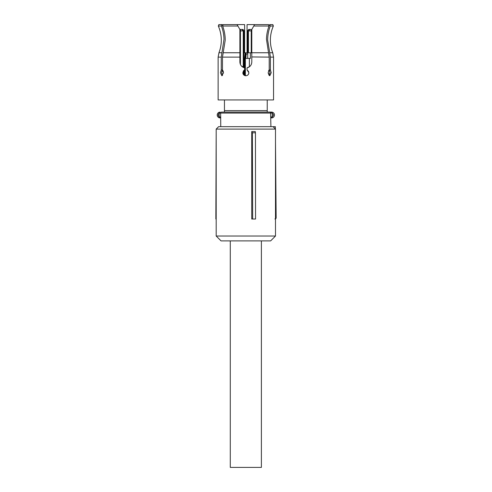 <?xml version="1.0" encoding="UTF-8"?>
<svg xmlns="http://www.w3.org/2000/svg" width="492" height="492" viewBox="0 0 492 492"><rect width="100%" height="100%" fill="white"/><g stroke="black" fill="none" stroke-linecap="round" stroke-linejoin="round"><path stroke-width="0.74" d="M230.287 240.895L230.287 467.4L261.393 467.4L261.393 240.895M252.359 132.797L251.738 131.536L251.738 219.02L255.551 219.02L255.453 132.797L252.359 132.797L252.673 219.02M275.489 129.101L275.489 236.031L216.191 236.031L216.191 129.101L275.489 129.101L273.06 126.672L218.62 126.672L216.191 129.101M255.453 132.797L255.262 131.536L251.738 131.536M216.191 236.031L221.049 240.895L270.631 240.895L275.489 236.031M275.489 214.161L276.117 214.161L276.153 217.796L274.936 219.02M275.489 142.047L275.803 177.704L275.489 177.704M271.658 126.672L275.354 126.672L275.379 128.99M216.191 132.742L215.847 219.02L216.191 219.02M276.117 214.161L275.803 177.704M275.354 126.672L274.142 126.672M276.153 217.808A1.218 1.218 0 0 1 275.489 218.885A1.218 1.218 0 0 0 276.153 217.808L275.489 217.808M222.021 112.09L269.659 112.09A0.972 0.935 90 0 1 270.6 113.062L270.92 126.672M270.92 117.92L271.541 117.92L270.92 117.92M271.541 117.92L272.002 116.893C273.933 115.638 273.933 114.378 272.002 113.117L271.541 112.09L272.23 112.17L272.23 117.84L271.541 117.92M271.725 113.062L220.644 113.062L220.76 126.672M220.139 112.09A0.972 0.369 -90 0 0 219.77 113.062L219.217 113.295L218.749 112.44L219.45 112.176A2.915 2.915 0 0 0 218.749 117.57L219.217 116.715L219.77 116.948A0.972 0.369 90 0 0 220.139 117.92L218.749 117.57A2.915 2.915 0 0 1 217.224 115.005A2.915 2.915 0 0 0 219.45 117.84L220.76 117.92M269.659 112.09L271.541 112.09M272.931 117.57A2.915 2.915 0 0 0 272.23 112.17A2.915 2.915 0 0 1 272.23 117.84A2.915 2.915 0 0 0 274.456 115.005A2.915 2.915 0 0 1 272.931 117.57M267.23 112.09L267.23 99.938M224.457 99.938L224.457 112.09M219.45 117.84L219.45 117.84A2.915 2.915 0 0 1 218.749 112.44A2.915 2.915 0 0 0 217.224 115.005A2.915 2.915 0 0 1 219.45 112.17M273.361 26.033L270.256 26.033L269.807 24.6L272.839 24.6L273.361 26.033C271.387 30.535 270.397 35.239 270.385 40.153C270.391 44.495 271.172 48.696 272.734 52.749L273.546 57.121L273.546 99.938L218.134 99.938L218.134 57.121L221.265 57.121L221.265 69.938L220.471 72.718L221.849 75.756L223.509 72.718L222.476 69.938L222.476 57.121L225.219 40.153C225.207 35.233 224.346 30.529 222.636 26.033L223.091 24.6L222.636 26.033L237.907 26.033L237.083 24.6L223.091 24.6M267.23 110.632L224.457 110.632M268.54 70.866L269.099 70.03M269.936 72.884L269.179 75.479L268.177 72.97M270.256 26.033C268.552 30.529 267.691 35.233 267.679 40.153L270.416 57.121L270.416 69.938L269.204 69.938L268.171 72.718L269.831 75.756L271.209 72.718L270.416 69.938M247.058 52.792L247.058 24.6L254.604 24.6L253.774 26.033L269.044 26.033L268.589 24.6L269.044 26.033C267.433 30.264 266.578 34.692 266.473 39.317L269.204 57.121L269.204 69.938M253.774 26.033L251.793 29.458L251.793 62.029C251.59 65.085 250.01 67.029 247.058 67.853L247.058 69.938L248.626 71.506M241.431 66.026L244.622 67.853L244.622 69.938L242.802 72.718C242.98 74.563 243.995 75.577 245.84 75.756C247.685 75.577 248.7 74.563 248.878 72.718L247.058 69.938M244.622 67.853C241.677 67.029 240.096 65.085 239.887 62.029L239.887 29.458L237.907 26.033M223.14 70.866L223.503 72.97M269.155 69.938L269.936 72.539M269.665 70.83L269.179 69.956M268.97 25.799L269.807 24.6M269.204 57.121L251.793 56.943M247.058 67.853L249.727 66.537M251.48 63.942L251.769 62.558M243.46 74.606L242.802 72.718M247.98 74.876L247.002 75.528M243.589 70.682L244.622 69.938M221.744 72.884L222.507 75.479L221.744 72.718L222.525 69.938M221.265 69.938L222.476 69.938M221.874 24.6L221.425 26.033L218.319 26.033L218.842 24.6L222.243 24.6L222.71 25.799L222.243 24.6M221.265 57.121L223.995 39.317C223.891 34.692 223.036 30.264 221.425 26.033M222.015 70.83L221.744 72.539M244.622 52.792L244.622 24.6L237.083 24.6M254.604 24.6L268.589 24.6M243.897 52.792L245.588 52.792L245.102 58.333L244.629 58.314L245.108 52.792M247.71 54.003L246.215 54.003L245.834 58.37L245.348 58.345L245.588 52.792M245.822 52.792L251.234 52.792L251.234 30.916L251.793 30.916M245.348 75.719L245.348 58.345L245.102 75.663M245.766 53.53L246.215 54.003M247.71 58.382L247.71 52.792M245.373 75.719L245.373 58.382L250.403 58.382L250.403 52.792M248.454 52.792L248.454 30.916L251.234 30.916A1.458 0.394 -90 0 0 250.84 29.458L249.241 29.458L250.84 29.458M247.783 52.792L247.783 30.916A1.458 1.458 0 0 1 249.241 29.458L249.241 29.458M243.897 67.65L243.897 30.916A1.458 1.458 0 0 0 242.439 29.458L239.887 29.458L241.769 29.458L243.226 30.916L243.226 67.373M242.193 29.526L242.747 29.84L242.193 29.526M243.226 74.267L243.226 71.168M243.897 75.055L243.897 70.387M248.884 29.889L249.911 29.458L248.454 30.916L247.783 30.916M248.934 29.84L249.487 29.526M242.802 29.889L241.769 29.458L242.439 29.458A1.458 1.458 0 0 1 243.897 30.916L240.447 30.916A1.458 0.394 -90 0 1 240.846 29.458M239.887 29.458L242.193 29.458M270.6 116.948L271.91 116.948M221.597 112.09A0.972 0.953 90 0 0 220.644 113.062L219.77 113.062M219.217 113.295L219.217 116.715A1.943 1.943 0 0 1 219.217 113.295M219.77 116.948L220.644 116.948A0.972 0.953 -90 0 0 220.76 117.416M273.546 57.121L270.416 57.121M239.887 57.121L222.476 57.121M272.734 52.749L269.714 52.749M268.497 52.749L251.793 52.749M239.887 52.749L223.183 52.749M221.966 52.749L218.952 52.749L218.134 57.121M240.447 64.55L240.447 30.916L239.887 30.916M244.629 75.504L244.629 58.314M249.382 66.814L249.382 58.382M218.952 52.749C220.508 48.696 221.289 44.495 221.295 40.153C221.283 35.239 220.293 30.535 218.319 26.033"/></g></svg>
